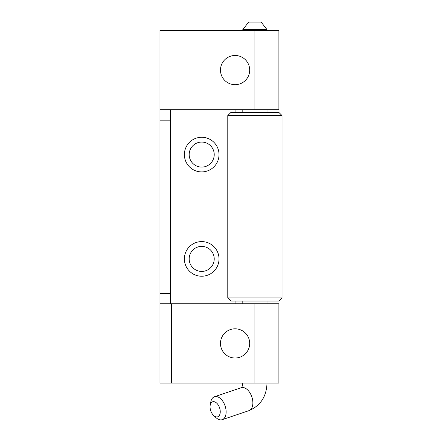 <?xml version="1.0" encoding="UTF-8"?>
<svg xmlns="http://www.w3.org/2000/svg" width="442" height="442" viewBox="0 0 442 442"><rect width="100%" height="100%" fill="white"/><g stroke="black" fill="none" stroke-linecap="round" stroke-linejoin="round"><path stroke-width="0.66" d="M201.701 167.104A12.52 12.52 0 0 0 214.221 154.59A12.52 12.52 0 0 0 201.701 142.07A12.52 12.52 0 0 0 189.182 154.59A12.52 12.52 0 0 0 201.701 167.104M159.971 383.048L278.896 383.048L278.896 303.764L159.971 303.764L159.971 383.048L159.971 109.732L278.896 109.732L278.896 30.448L159.971 30.448L159.971 109.732L159.971 30.448M170.402 303.764L170.402 109.732M201.701 246.387A12.52 12.52 0 0 0 189.182 258.907A12.52 12.52 0 0 0 201.701 271.427A12.52 12.52 0 0 0 214.221 258.907A12.52 12.52 0 0 0 201.701 246.387M235.083 303.764L235.083 301.052M235.083 112.439L235.083 109.732M282.029 297.925L227.779 297.925L230.912 301.052L278.896 301.052L282.029 297.925L282.029 115.572L227.779 115.572L230.912 112.439L278.896 112.439L282.029 115.572M215.016 165.662A17.315 17.315 0 0 1 190.629 167.905A17.315 17.315 0 0 1 188.386 143.517A17.315 17.315 0 0 1 212.773 141.274A17.315 17.315 0 0 1 215.016 165.662M213.525 401.634A7.928 4.663 -108.7 0 0 210.199 405.226A7.928 4.663 -108.7 0 0 213.679 415.53A7.928 4.663 -108.7 0 0 216.779 416.95A7.928 4.663 -108.7 0 0 219.983 409.292A7.928 4.663 -108.7 0 0 213.525 401.634M210.199 405.226L210.784 402.005A12.1 7.122 71.3 0 1 214.475 396.745A12.1 7.122 71.3 0 1 215.867 396.524A12.1 7.122 71.3 0 1 225.442 407.065A12.1 7.122 71.3 0 1 222.221 419.673A12.1 7.122 71.3 0 1 220.834 419.9A12.1 7.122 71.3 0 1 216.099 417.734L213.679 415.53M267.007 29.608L261.161 22.1L248.647 22.1L242.802 29.608L267.007 29.608L267.007 30.448M216.696 250.249A17.315 17.315 0 0 1 210.359 273.907A17.315 17.315 0 0 1 186.701 267.565A17.315 17.315 0 0 1 193.043 243.912A17.315 17.315 0 0 1 216.696 250.249M225.95 332.014A14.603 14.603 0 0 0 223.685 352.545A14.603 14.603 0 0 0 244.216 354.804A14.603 14.603 0 0 0 246.481 334.274A14.603 14.603 0 0 0 225.95 332.014M225.95 58.692A14.603 14.603 0 0 0 223.685 79.223A14.603 14.603 0 0 0 244.216 81.483A14.603 14.603 0 0 0 246.481 60.952A14.603 14.603 0 0 0 225.95 58.692M171.446 303.764L171.446 383.048M254.907 30.448L254.907 109.732M254.907 303.764L254.907 383.048M170.402 293.333L159.971 293.333M170.402 120.163L159.971 120.163M241.128 387.75C241.299 386.971 242.083 388.557 242.802 383.054L267.007 383.048C266.548 396.502 260.537 405.695 248.968 410.64A12.1 7.122 -108.7 0 0 252.183 398.032A12.1 7.122 -108.7 0 0 242.608 387.485A12.1 7.122 -108.7 0 0 241.222 387.711L214.475 396.745M227.779 297.925L227.779 115.572M242.802 303.764L242.802 301.052M242.802 112.439L242.802 109.732M267.007 303.764L267.007 301.052M267.007 112.439L267.007 109.732M248.968 410.64L222.221 419.673M242.802 30.448L242.802 29.608"/></g></svg>
